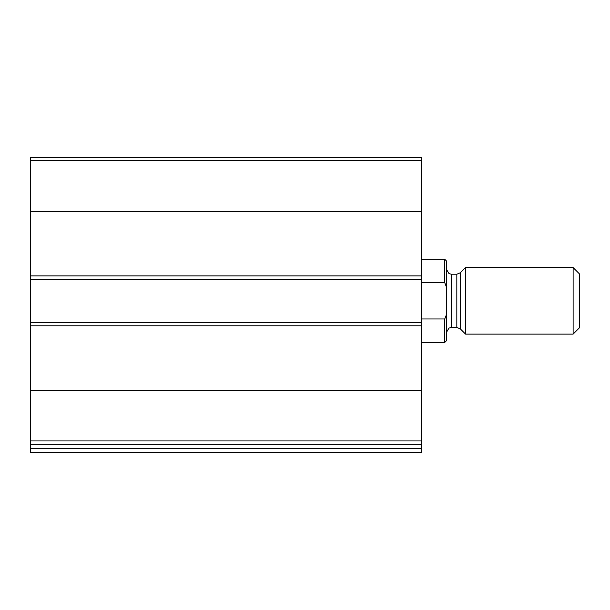 <?xml version="1.0" encoding="UTF-8"?>
<svg xmlns="http://www.w3.org/2000/svg" width="610" height="610" viewBox="0 0 610 610"><rect width="100%" height="100%" fill="white"/><g stroke="black" fill="none" stroke-linecap="round" stroke-linejoin="round"><path stroke-width="0.91" d="M421.457 440.938L421.457 157.35L30.5 157.35L30.5 444.332L421.457 444.332L421.457 440.938L30.5 440.938M421.457 448.487L30.5 448.487L30.5 452.65L421.457 452.65L421.457 444.332M30.5 448.487L30.5 444.332M421.457 322.469L30.5 322.469M421.457 279.212L30.5 279.212M446.406 314.737L444.743 318.969L444.743 342.431L446.406 340.769L446.406 260.912L444.743 259.25L421.457 259.25M446.406 286.944L444.743 282.712L444.743 259.25M444.743 318.969L421.457 318.969M444.743 282.712L421.457 282.712M573.118 334.112L579.5 327.73L579.5 273.951L573.118 267.569L465.544 267.569L465.544 334.112L573.118 334.112L573.118 267.569M421.457 390.263L30.5 390.263M421.457 325.793L30.5 325.793M421.457 160.743L30.5 160.743M421.457 211.418L30.5 211.418M421.457 275.888L30.5 275.888M460.352 272.762L456.821 274.225L456.821 327.456L460.352 328.92L460.352 272.762L465.544 267.569M456.821 327.456L451.4 327.456L451.4 274.225L448.998 273.608L446.406 269.231M444.743 342.431L421.457 342.431M460.352 328.92L465.544 334.112M456.821 274.225L451.4 274.225M451.4 327.456L448.998 328.073L446.406 332.45"/></g></svg>
